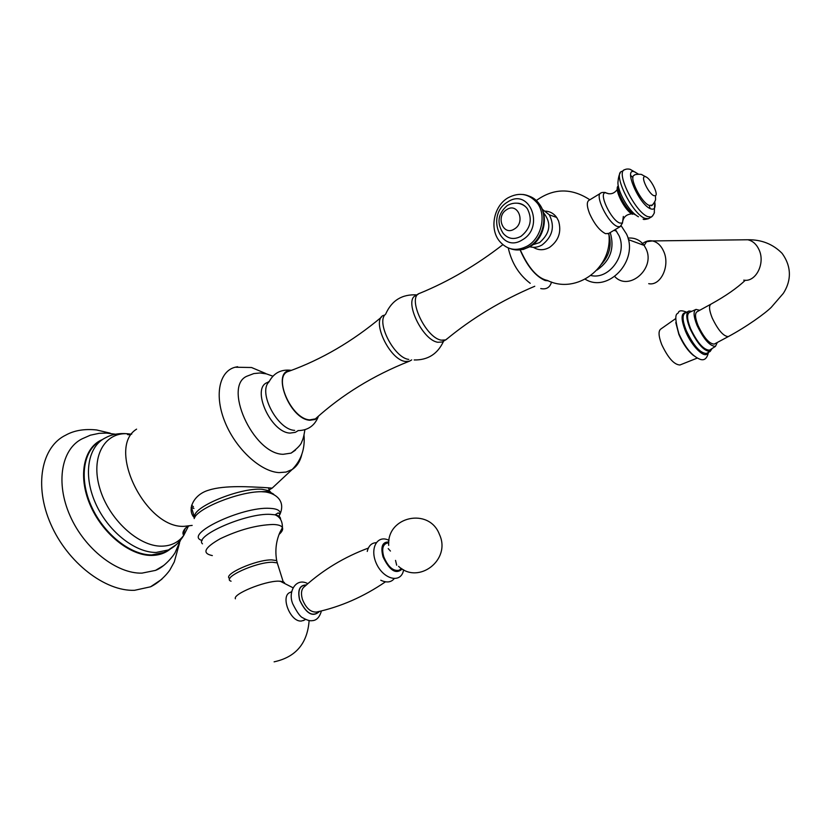 <?xml version="1.0" encoding="UTF-8"?>
<svg xmlns="http://www.w3.org/2000/svg" width="831" height="831" viewBox="0 0 831 831"><rect width="100%" height="100%" fill="white"/><g stroke="black" fill="none" stroke-linecap="round" stroke-linejoin="round"><path stroke-width="1.25" d="M163.655 565.495L155.511 570.388L141.966 573.13C116.735 573.889 84.523 548.803 70.033 515.739C55.355 482.707 61.411 449.072 82.092 438.841L90.382 435.184L99.19 433.325L106.43 433.076L115.561 434.218M161.879 579.217L150.556 586.8L134.591 590.301C105.236 591.589 67.477 562.608 50.753 524.081C33.791 485.605 41.488 446.611 65.867 435.08C74.219 430.416 84.461 428.703 96.614 429.959L110.253 433.18M102.535 439.516C83.9 446.912 77.688 475.477 89.883 504.334C101.891 533.211 129.771 555.814 151.678 555.44C159.001 555.347 165.224 553.197 170.355 549M176.411 544.534L168.423 549.945C174.489 547.099 179.641 542.176 183.89 535.174C178.572 542.363 171.124 546.029 161.557 546.164C138.413 546.528 108.716 519.209 99.762 488.275C90.486 457.341 104.187 432.317 127.268 433.73C118.968 433.044 111.801 434.364 105.766 437.677C88.055 445.904 82.861 474.366 95.233 502.599C107.438 530.874 134.726 552.74 156.166 552.449L168.423 549.945L164.133 552.386L151.844 554.911C130.498 555.243 103.397 533.71 91.13 505.695C78.696 477.711 83.578 449.239 100.987 440.617M164.133 552.386L168.714 549.8M194.516 517.848C186.632 510.369 193.072 494.622 208.706 490.176C224.931 484.837 252.157 487.028 263.23 487.475L272.163 488.129L269.109 489.916M272.88 376.183L266.46 373.888L260.082 372.974L253.839 373.566L247.929 375.82C221.887 384.524 252.863 454.131 283.163 454.297L291.079 453.124L295.452 450.153M191.14 507.294L193.935 508.447M193.426 506.765L191.597 505.248M277.523 563.719L276.681 560.593L271.758 559.886C255.958 559.533 221.68 574.865 229.813 578.573M231.07 581.201C220.901 578.096 256.062 561.933 272.506 562.255L277.253 562.878L278.26 566.056M235.402 598.798C232.597 594.123 264.268 581.098 278.427 581.139L283.174 581.658L284.545 582.77M291.723 591.61L290.289 592.368C279.891 595.598 290.351 622.492 301.497 621.006L304.281 620.113M388.222 548.616L390.445 551.057M396.688 565.225L395.525 560.395M401.28 568.373L399.379 570.159C393.427 571.541 388.254 567.126 383.829 556.915C381.689 549.405 382.644 544.845 386.695 543.225L387.09 543.142M399.379 570.159L401.072 568.56M269.265 381.367L267.426 382.499C250.869 388.035 270.646 432.567 290.029 433.086L295.254 432.359L298.256 430.603M291.411 370.346C281.262 369.047 273.794 372.89 269.015 381.865C257.724 392.274 277.596 429.918 294.652 430.365M297.114 431.279L295.254 432.359M319.094 415.583L315.146 419.489L309.88 420.257C289.178 419.25 270.75 369.972 291.047 370.481M318.086 416.466L315.375 418.897L309.745 419.873C291.027 419.104 272.184 375.093 288.814 371.301C321.462 359.553 352.323 341.531 381.387 317.213M315.375 418.897C342.102 394.652 373.389 375.435 409.247 361.256L405.32 361.454C389.542 359.885 370.855 319.997 383.61 315.313M409.247 361.256L411.106 360.249M408.779 359.418C394.164 357.964 375.612 321.69 385.615 314.211C391.692 300.396 402.173 293.966 417.048 294.912M419.624 293.333C406.639 296.989 425.742 338.196 441.427 340.17L445.624 339.921L442.092 342.008L437.875 342.268C422.148 340.326 403.097 299.17 416.113 295.483L418.138 294.247M442.092 342.008L443.515 341.167M445.624 339.921L448.023 338.072M548.252 280.805L545.167 280.525C535.476 276.266 527.134 266.076 520.123 249.954M608.811 233.376L608.78 233.407C613.486 267.478 576.714 294.912 547.421 280.452C537.719 278.427 528.765 268.434 520.549 250.484M545.583 211.116C550.174 211.448 553.882 213.567 556.697 217.473L558.546 220.921C561.683 231.787 558.712 240.595 549.623 247.326C543.89 250.515 538.478 250.515 533.367 247.316M608.78 233.407L605.519 233.667C599.598 230.644 594.269 223.923 589.543 213.494C586.686 206.005 586.582 201.559 589.231 200.167L600.356 193.394M652.127 205.132L649.219 205.402C641.158 202.702 628.184 176.286 634.385 175.248C633.741 174.219 642.218 173.908 642.041 174.801L645.926 176.889C650.787 178.707 658.661 194.257 655.451 195.711L653.852 195.659C648.596 193.8 640.337 176.432 644.804 176.639M590.976 275.539C609.31 279.964 627.654 254.296 619.085 235.775L615.335 229.512M714.712 343.857L714.234 344.107C709.29 343.878 703.919 337.729 698.123 325.659C695.028 317.816 694.716 313.152 697.167 311.687L710.63 304.312M717.298 342.476L715.46 346.371C709.83 346.195 703.691 339.193 697.032 325.347C693.501 316.341 693.158 311.033 696.004 309.412L699.733 310.285M715.46 346.371L709.518 350.163C703.701 350.017 697.396 342.85 690.582 328.661C686.977 319.426 686.655 313.973 689.605 312.3L695.63 309.589M709.518 350.163L710.266 349.685M712.115 348.501L710.131 351.482C703.909 351.233 697.188 343.567 689.959 328.484C686.136 318.689 685.772 312.872 688.868 311.033L691.787 311.313M680.225 364.871L679.945 364.986C674.128 364.747 668.072 357.953 661.746 344.616C658.432 335.942 658.183 330.696 661.019 328.889L675.738 318.553M517.796 203.19C521.775 203.574 524.995 205.475 527.446 208.893C532.671 219.446 530.531 228.577 521.027 236.284C514.098 239.951 508.167 239.006 503.233 233.438C496.533 223.082 497.811 213.837 507.076 205.693M506.765 209.599C517.942 202.006 525.971 222.448 514.327 229.034C503.087 236.471 495.266 216.164 506.765 209.599M183.184 534.499L185.292 528.236M189.26 525.95C188.73 524.631 180.14 531.84 183.89 535.174L188.45 526.085M131.537 434.177L127.268 433.73C127.101 434.956 128.597 435.08 131.745 434.083M192.169 525.4L184.16 526.335C145.373 528.609 106.046 447.753 136.585 429.149M301.778 454.567C300.168 461.33 296.979 466.295 292.2 469.473L286.113 472.06L279.112 472.61C260.695 471.676 236.139 449.259 225.201 422.605C214.086 395.951 219 371.384 235.028 367.26L237.635 366.72M194.963 517.079C190.715 507.803 239.858 487.34 262.004 489.272L269.4 490.799L268.423 487.755M271.862 493.521L269.4 490.799L268.174 491.485L261.142 491.703L264.528 491.734C269.223 491.973 272.36 492.897 273.929 494.507M194.184 518.596C196.552 508.603 238.663 491.64 261.142 491.703L265.473 491.962C276.692 493.707 285.563 501.509 279.964 514.275C280.816 510.681 277.419 508.707 269.784 508.333C241.748 506.432 182.529 534.884 202.13 540.534M278.478 516.986L279.964 514.275L278.219 512.893L275.061 514.815L270.553 514.368C246.537 512.81 193.457 535.922 202.484 543.838M280.535 519.313C280.733 517.09 278.904 515.594 275.061 514.815C278.021 516.113 282.467 518.741 282.436 527.623C281.47 525.67 278.302 524.61 272.942 524.475C256.665 525.026 239.099 529.773 220.257 538.727C204.343 547.764 201.704 553.394 212.331 555.586M279.029 534.458C282.083 531.715 283.215 529.44 282.436 527.623L279.839 532.526C276.027 541.428 274.978 550.787 276.681 560.593M319.613 611.356C312.903 617.63 306.265 613.901 299.679 600.2C297.353 590.103 299.586 585.024 306.39 584.931M319.405 611.408C312.736 617.36 306.192 613.621 299.794 600.19C297.488 590.342 299.638 585.294 306.234 585.066M385.335 581.908C363.604 596.762 340.679 606.807 316.559 612.052C310.659 612.374 305.943 608.136 302.411 599.348C300.666 593.033 301.435 588.732 304.707 586.437C323.166 569.775 344.429 556.967 368.507 548.013M388.815 541.989C382.364 541.791 380.432 546.767 383.039 556.926C389.677 570.658 396.065 574.668 402.214 568.965M508.271 247.981C511.636 262.897 518.949 274.666 530.22 283.309M529.856 246.776C534.001 247.898 538.104 247.264 542.176 244.896C552.688 236.461 555.066 226.416 549.301 214.793L556.697 217.473M542.269 209.246L549.301 214.793L542.311 209.35M621.256 225.72L620.03 226.738L617.547 226.531C608.209 223.778 593.864 194.298 601.145 192.917C601.623 192.179 606.37 192.387 605.508 192.709L608.905 193.81M617.308 189.437C614.14 193.768 610.203 194.859 605.508 192.709C598.112 192.761 611.149 220.423 619.853 223.061L622.461 223.082L623.333 216.434M632.807 214.284C625.473 211.967 613.517 188.679 618.254 185.957M618.274 186.082C616.166 191.93 627.613 212.04 634.25 214.138L634.863 214.346M638.353 174.074L630.168 169.327C628.08 168.828 626.294 168.942 624.787 169.659C615.013 171.269 635.341 212.684 647.951 216.694L651.234 217.036L648.357 218.73L645.074 218.397C632.422 214.419 612.125 173.035 621.941 171.394L623.738 170.293M643.152 219.093C643.236 219.716 644.97 219.602 648.357 218.73L649.375 218.138M650.133 208.591L649.26 205.382M632.931 177.595L630.584 175.32M654.807 201.798L654.288 212.289C655.15 212.123 651.899 217.275 651.234 217.036L652.865 215.655M654.745 201.923C655.763 207.802 654.402 210.098 650.663 208.83C638.707 204.613 622.388 165.535 635.248 172.183L638.187 174.084M601.499 264.216C609.455 255.397 611.917 245.415 608.863 234.29M597.001 270.044C610.401 260.716 614.815 248.22 610.224 232.535M627.966 238.102C634.645 237.5 640.047 239.941 644.15 245.415L646.227 249.186C655.482 268.818 628.745 291.712 614.753 276.546M641.532 244.449C644.835 241.406 648.471 240.221 652.439 240.928C657.342 242.05 661.102 245.561 663.73 251.471C670.357 265.878 660.676 286.269 648.71 283.672M743.091 239.816L747.744 239.764C752.657 240.813 756.418 244.127 759.015 249.705C765.59 263.302 755.763 282.55 743.755 280.14M728.756 336.358L728.278 336.607C723.417 336.326 718.067 330.125 712.219 318.003C709.092 310.129 708.718 305.476 711.118 304.053C725.494 296.127 736.9 288.201 745.334 280.255M710.131 351.482L706.423 353.455C700.18 353.227 693.449 345.571 686.24 330.509C682.428 320.724 682.074 314.897 685.191 313.048L688.234 311.376M685.918 312.653C681.025 312.82 680.828 318.855 685.315 330.769C691.621 346.485 705.374 359.771 707.783 352.739M675.78 322.563L678.896 334.498C683.092 344.044 687.995 351.077 693.615 355.595M543.401 212.559C551.691 222.988 550.434 232.981 539.631 242.559L532.868 244.73M527.612 195.659C532.505 196.968 536.483 199.845 539.527 204.291C548.387 216.631 542.996 238.829 529.285 246.568C523.063 250.173 516.861 250.92 510.701 248.791M507.461 198.152C493.406 206.628 489.251 229.855 500.023 241.79C507.679 250.183 516.83 251.575 527.477 245.976C541.189 238.227 546.601 215.987 537.73 203.626L539.527 204.291C548.99 216.818 543.869 238.913 530.178 246.589L523.281 249.435L516.103 249.944M522.969 194.475C529.087 195.212 534.011 198.266 537.73 203.626C529.337 193.613 519.344 191.722 507.762 197.955M507.658 201.985C529.378 187.1 545.24 227.008 522.408 239.816C500.459 254.151 485.387 214.741 507.658 201.985M150.556 586.8C161.349 581.679 169.721 570.72 170.251 569.308L174.281 561.922L179.517 543.162M155.511 570.388C164.798 567.074 174.437 554.537 175.289 552.231L180.493 540.171M272.163 488.129L292.117 469.536M235.131 367.229L251.533 367.51L265.691 373.483M304.032 435.174C305.154 448.854 301.206 460.291 292.2 469.473M194.579 517.723L191.504 507.502M283.174 581.658L277.253 562.878M293.104 587.808L280.026 581.139M274.105 661.84C295.794 657.155 307.47 643.391 309.122 620.549M303.315 620.612L305.621 619.427M307.823 583.684C296.033 577.171 288.087 591.495 292.398 602.922M321.41 610.93C319.613 617.308 316.476 620.57 311.978 620.695C309.911 621.079 306.857 620.123 302.806 617.828C300.251 616.841 296.833 612.042 292.554 603.431M376.495 542.653C371.675 542.82 368.59 545.738 367.25 551.431M380.775 580.246C386.695 582.978 391.204 582.396 394.299 578.521M403.627 569.754C401.207 584.879 381.419 579.02 375.207 560.582M389.012 540.347C378.053 534.749 370.751 546.549 375.01 559.98M388.752 542.809L386.695 543.225M398.558 566.327C418.367 585.128 451.368 559.793 439.495 534.582C429.388 507.014 386.56 516.383 388.7 545.375M291.079 453.124C297.778 448.117 301.362 444.263 301.84 441.552C302.951 439.744 303.98 435.808 304.894 429.752M297.997 430.593C307.667 430.468 314.367 425.981 318.096 417.12M411.709 359.896L409.631 361.111M414.181 359.968C427.955 360.187 437.76 353.902 443.619 341.105M502.838 244.678C476.392 265.214 448.761 281.397 419.935 293.218M534.769 286.259C501.654 300.303 472.039 318.138 445.925 339.796M551.545 282.041C549.945 287.516 546.341 289.687 540.752 288.575M589.844 199.793C571.52 187.816 553.685 188.055 536.327 200.5M631.653 213.91C626.044 214.367 622.98 217.421 622.461 223.082L620.03 226.738L608.022 233.843M634.645 214.554L635.216 214.637M620.238 172.91C619.095 174.77 618.337 177.782 617.973 181.958C617.132 189.561 627.644 210.939 638.447 216.766M651.359 205.652C651.691 206.587 656.002 200.562 655.576 199.056L655.451 195.711M614.026 230.291L616.654 231.267M621.193 225.803L626.522 234.051C639.247 260.28 608.188 293.54 585.201 279.216M628.35 239.619L644.15 245.415L646.58 241.686L652.439 240.928L747.744 239.764C761.435 239.515 772.892 244.044 782.096 253.351C795.277 271.592 787.321 287.173 783.301 293.395L771.168 307.439C764.8 313.63 747.059 326.479 728.278 336.607L714.234 344.107M686.686 312.227C682.386 310.389 679.665 310.337 678.543 312.051C678.719 315.011 672.113 309.776 678.854 333.615M708.448 352.375C707.088 358.441 704.376 360.768 700.294 359.376C692.483 356.426 685.398 347.992 679.041 334.083M679.945 364.986L697.219 358.099M527.446 208.893C525.14 205.143 517.048 200.219 507.554 205.392"/></g></svg>
